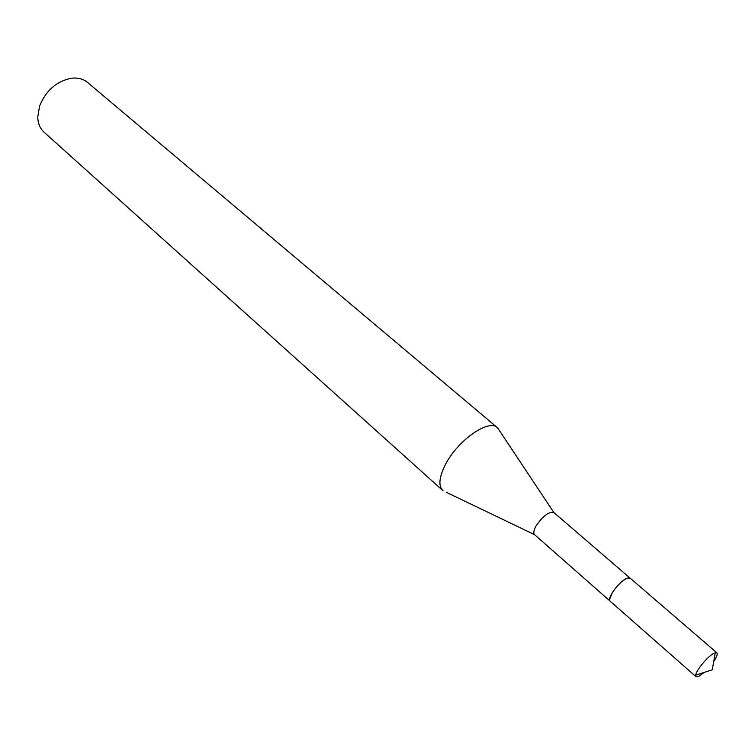 <?xml version="1.0" encoding="UTF-8"?>
<svg xmlns="http://www.w3.org/2000/svg" width="755" height="755" viewBox="0 0 755 755"><rect width="100%" height="100%" fill="white"/><g stroke="black" fill="none" stroke-linecap="round" stroke-linejoin="round"><path stroke-width="1.13" d="M628.32 577.877C623.083 579.689 617.741 584.615 612.305 592.637L609.606 599.385M629.981 578.028L553.849 512.513C548.866 511.456 542.939 515.929 536.059 525.952C533.691 530.274 533.19 533.181 534.568 534.663L446.309 492.298M499.678 430.954L497.413 427.689C488.787 418.591 457.483 440.505 445.346 464.721C439.099 477.207 438.24 485.795 442.76 490.505L442.987 490.703M497.413 427.689L87.467 82.38C83.239 78.907 77.954 77.51 71.583 78.199C56.691 81.125 46.027 90.383 39.6 105.983L37.75 117.082C37.958 123.48 40.062 128.529 44.083 132.229L442.76 490.505M713.711 661.522C716.778 656.888 717.835 653.981 716.873 652.811L714.296 653.084C708.454 655.538 696.082 670.261 695.723 675.159L696.053 676.735L698.771 676.414L704.255 672.394M716.873 652.811L630.217 578.198L627.377 578.141C619.921 580.378 606.218 598.809 610.182 601.225L696.053 676.735M553.849 512.513L497.639 427.887M609.983 601.008L534.578 534.682M695.723 675.159L712.248 669.798L715.278 652.697"/></g></svg>
